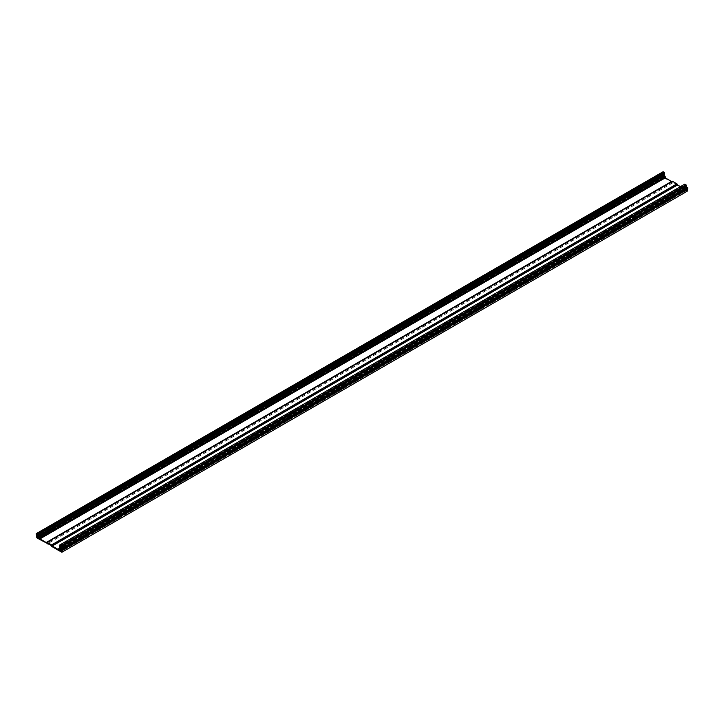 <?xml version="1.0" encoding="UTF-8"?>
<svg xmlns="http://www.w3.org/2000/svg" width="724" height="724" viewBox="0 0 724 724"><rect width="100%" height="100%" fill="white"/><g stroke="black" fill="none" stroke-linecap="round" stroke-linejoin="round"><path stroke-width="0.54" stroke-dasharray="3.62 2.71" d="M38.046 533.986L663.383 172.955L662.496 173.461L661.555 172.629L662.161 176.801L663.691 177.688L662.623 176.285L663.383 175.851L664.632 176.565L664.315 178.05L676.895 184.584L51.558 545.625M60.87 550.349L685.022 189.996L676.669 185.181L676.895 184.584M685.022 189.996L60.644 549.969M60.373 549.769L685.022 189.489M684.705 189.308L684.705 188.159L59.368 549.19M684.705 188.159L685.954 188.874L60.617 549.914M685.954 188.874L686.705 190.195L61.377 551.226M60.309 551.389L685.646 189.851L686.705 190.195M686.642 190.43L61.305 551.471M685.646 189.851L60.961 550.511M685.646 190.358L687.176 191.245M62.183 548.665L687.601 187.588M687.13 187.444L61.802 548.557M686.886 187.588L61.793 548.638M687.058 187.643L61.721 548.674M685.954 185.724L60.68 546.72L685.918 185.905M59.404 545.742L684.732 184.71L684.732 184.168M684.732 184.71L685.302 185.036L59.965 546.068L684.732 185.362L685.438 185.769L60.11 546.801M685.302 185.036L685.447 185.769M59.404 546.901L684.732 185.362M684.732 185.869L685.709 186.421L60.373 547.462M685.709 186.421L686.307 187.462L60.97 548.493M59.404 547.842L684.732 186.294L686.307 187.462M685.818 187.326L60.789 548.186M685.465 186.72L60.436 547.57M684.732 186.294L59.775 547.118M684.732 186.801L685.302 187.127L59.965 548.159M685.302 187.127L685.492 187.616L60.155 548.647M685.492 187.616A1.548 0.896 -120 0 0 685.456 187.869L60.119 548.901M680.451 186.638L684.08 188.738L684.08 187.797A0.887 0.507 -120 0 1 684.705 187.435L685.456 187.869M684.08 188.738L58.744 549.769M671.972 181.235A0.887 0.507 -120 0 0 671.791 181.643L46.454 542.674M664.035 175.507L39.105 536.122M663.881 175.416A1.548 0.896 -120 0 0 663.845 175.127L38.843 535.968M664.596 175.181L663.845 175.127M664.035 174.855L38.698 535.887M664.225 174.457L38.915 535.072M663.872 174.258L38.182 535.489M663.519 174.457L663.03 174.022L38.291 534.71L663.03 174.022M664.596 174.24L663.627 173.679M664.035 173.407L39.114 534.031M664.596 173.081L664.035 172.755L663.89 173.326M664.035 172.755L38.698 533.796M663.13 171.724L37.729 532.927L661.736 172.656M37.802 533.054L663.066 171.887M663.139 172.022L37.684 533.126L661.944 172.719M663.383 172.955L663.021 172.095M662.496 173.461L37.168 534.502M661.817 172.792L36.481 533.823M661.627 172.593L37.729 532.801M661.555 172.629L36.227 533.669L661.555 172.629M661.537 173.751L36.2 534.783M662.161 176.801L36.824 537.832M663.691 177.688L39.295 538.176M663.691 177.181L39.295 537.679M662.695 176.602L38.354 537.063M662.623 176.285L38.046 536.882L663.383 175.851M664.632 176.565L39.295 537.606M664.632 177.724L39.295 538.756M664.315 177.543L39.295 538.394M664.315 178.05L38.978 539.081M672.442 182.014L47.105 543.054M38.046 536.176L663.383 175.136L662.424 175.308L662.17 174.068L37.024 534.991L662.17 174.068M663.383 175.136L662.36 173.959M662.686 175.534L37.349 536.574M686.976 188.168L685.954 187.914L686.868 189.498L686.976 188.168L61.64 549.199M676.605 185L51.268 546.041M676.669 185.181L51.332 546.213M686.099 185.724L60.762 546.756M684.705 187.435L59.929 548.14M684.08 187.797L58.744 548.828M663.066 171.76L37.729 532.792M663.157 172.448L37.82 533.479L662.179 173.009M663.238 172.529L37.901 533.561L662.198 173.127M663.32 172.583L37.983 533.615L662.207 173.217M663.383 172.701L38.046 533.733L662.279 173.335M661.537 172.683L36.2 533.715M672.668 182.864L47.956 543.543M672.732 182.774L47.911 543.516M662.424 175.308L37.974 535.832L663.311 174.792M686.651 189.371L61.649 550.213M686.913 189.444L61.576 550.475M685.954 188.168L60.952 549.018M686.026 187.914L60.689 548.946M687.166 188.493L61.83 549.525M684.261 187.389L59.676 547.996M672.723 182.873L47.992 543.561M662.216 173.914L36.879 534.946M686.868 189.498L61.531 550.53M685.954 187.914L60.617 548.955"/><path stroke-width="1.09" d="M39.295 538.176L38.354 538.719L37.295 537.326L38.046 536.882L39.295 537.606L38.978 539.081L51.558 545.625L51.332 546.213L59.685 551.036L60.644 549.969M60.87 550.349L59.685 551.036M60.373 549.769L59.685 550.53M59.368 550.349L59.368 549.19L61.377 551.226L60.309 550.892L60.961 550.511M61.839 552.276L62.463 549.941L687.8 188.91L687.176 191.245L61.839 552.276L60.309 550.892M62.463 549.941L62.264 548.62L687.773 187.769L62.445 548.801M687.8 188.91L687.773 187.769M687.13 187.444L62.264 548.62M60.617 546.765L61.793 548.638L687.148 187.435L62.056 548.448M685.918 185.905L686.886 187.588M60.68 546.72L686.316 185.552L60.843 546.783M686.316 185.552L60.979 546.584M60.861 546.367L59.404 545.199L684.732 184.168L686.144 184.982L60.816 546.014M686.271 185.29L60.934 546.195M59.965 546.068L59.404 546.394L60.11 546.801L59.404 545.199M60.789 548.186L59.404 546.394M60.436 547.57L60.481 548.367M59.775 547.118L60.128 547.751M59.929 548.14L59.368 548.466L60.119 548.901A1.548 0.896 -120 0 1 60.155 548.647L59.404 547.335M59.368 548.466A0.887 0.507 -120 0 0 58.744 548.828L58.744 549.769L52.209 545.996A0.887 0.507 -120 0 0 51.585 544.91L47.078 542.312A0.887 0.507 -120 0 0 46.454 542.674L39.92 538.9L39.92 537.959A0.887 0.507 -120 0 0 39.295 536.882L38.544 536.448A1.548 0.896 -120 0 0 38.508 536.158L38.843 535.968M52.209 545.996L677.546 184.964L680.451 186.638M677.546 184.964A0.887 0.507 -120 0 0 676.922 183.878L51.585 544.91M46.635 542.267L671.972 181.235A0.887 0.507 -120 0 1 672.415 181.281L676.922 183.878M671.528 181.489L665.256 177.869L39.92 538.9M665.256 177.869L665.256 176.928A0.887 0.507 -120 0 0 664.632 175.842L664.035 175.507M39.105 536.122L38.544 536.448M39.268 536.212L664.596 174.674L38.508 536.158M39.268 535.706L37.693 535.063L38.291 534.71L37.693 535.063M39.268 535.271L664.596 173.733L39.268 535.271L38.291 534.71M39.268 534.764L38.553 534.357L39.114 534.031M664.596 173.733L664.035 173.407M39.268 534.122L39.268 533.579L664.596 172.538L664.596 173.081L38.553 534.357M39.268 533.579L37.793 532.755L36.2 533.715L36.824 537.832L38.354 538.719M664.596 172.538L663.13 171.724L37.793 532.755M38.046 533.733L36.942 534.375L38.046 533.986L37.729 532.927M36.942 534.375L36.399 533.688M37.684 533.126L36.607 533.751M37.729 532.801L36.291 533.624M39.295 537.679L38.354 538.213M38.354 537.063L37.358 537.633M38.046 536.882L37.295 537.326M37.087 536.339L38.046 536.176L37.087 536.339L36.834 535.099M37.974 535.832L37.024 534.991M61.314 550.403L61.83 549.525L60.617 548.955L61.649 550.213M687.8 187.842L62.463 548.883M687.71 187.652L62.373 548.683M686.832 187.516L61.504 548.548M685.954 185.987L60.617 547.018M686.207 185.045L60.87 546.077M672.415 181.281L47.078 542.312M665.256 176.928L39.92 537.959M664.632 175.842L39.295 536.882M663.184 171.724L37.856 532.764M37.983 533.615L36.879 534.249M37.901 533.561L36.861 534.158M37.82 533.479L36.843 534.05M47.956 543.543L47.413 543.86M47.911 543.516L47.395 543.805M686.171 185.751L60.834 546.792M59.676 547.996L58.925 548.43M47.992 543.561L47.386 543.905"/></g></svg>
